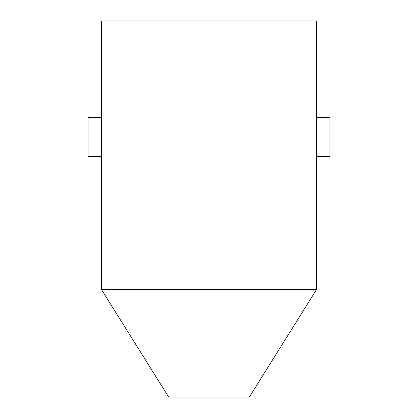 <?xml version="1.0" encoding="UTF-8"?>
<svg xmlns="http://www.w3.org/2000/svg" width="418" height="418" viewBox="0 0 418 418"><rect width="100%" height="100%" fill="white"/><g stroke="black" fill="none" stroke-linecap="round" stroke-linejoin="round"><path stroke-width="0.63" d="M316.483 289.617L316.483 20.9L101.517 20.9L101.517 289.617L168.694 397.1L249.306 397.1L316.483 289.617L101.517 289.617M316.483 117.636L329.922 117.636L329.922 156.598L316.483 156.598M101.517 156.598L88.078 156.598L88.078 117.636L101.517 117.636"/></g></svg>
